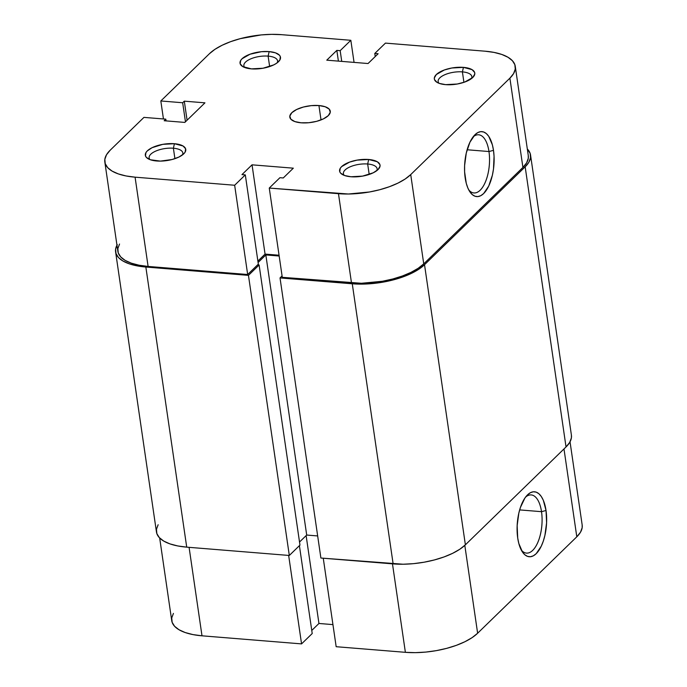 <?xml version="1.0" encoding="UTF-8"?>
<svg xmlns="http://www.w3.org/2000/svg" width="687" height="687" viewBox="0 0 687 687"><rect width="100%" height="100%" fill="white"/><g stroke="black" fill="none" stroke-linecap="round" stroke-linejoin="round"><path stroke-width="1.03" d="M462.403 71.886A17.038 6.947 -8.3 0 0 443.819 75.192A17.038 6.947 -8.3 0 0 439.027 83.29A17.038 6.947 171.7 0 1 438.143 81.547A17.038 6.947 171.7 0 1 462.403 71.886L463.923 82.328L462.403 71.886A17.038 6.947 171.7 0 1 471.857 76.626A17.038 6.947 171.7 0 1 471.505 78.558A17.038 6.947 -8.3 0 0 462.403 71.886L463.433 67.369L462.403 71.886M445.665 84.647A20.438 8.338 171.7 0 1 436.992 82.328A20.438 8.338 171.7 0 1 439.74 72.066A20.438 8.338 171.7 0 1 463.433 67.369L451.814 68.004L444.343 69.98L436.339 74.531L434.321 77.949L434.467 79.572L437.044 82.363L439.371 83.419L445.665 84.647L457.284 84.012L464.756 82.036L472.759 77.485L474.777 74.067L474.631 72.436L472.055 69.645L463.433 67.369A20.438 8.338 171.7 0 1 473.188 77.056A20.438 8.338 171.7 0 1 445.665 84.647M367.665 164.004A17.038 6.947 -8.3 0 0 349.09 167.302A17.038 6.947 -8.3 0 0 344.29 175.408A17.038 6.947 171.7 0 1 343.414 173.656A17.038 6.947 171.7 0 1 367.665 164.004L369.194 174.446L367.665 164.004A17.038 6.947 171.7 0 1 377.12 168.744A17.038 6.947 171.7 0 1 376.777 170.668A17.038 6.947 -8.3 0 0 367.665 164.004L368.696 159.487L367.665 164.004M350.937 176.757A20.438 8.338 171.7 0 1 342.255 174.446A20.438 8.338 171.7 0 1 345.003 164.176A20.438 8.338 171.7 0 1 368.696 159.487L357.085 160.123L349.606 162.098L341.602 166.64L340.22 168.358L339.739 171.69L340.658 173.184L344.642 175.537L350.937 176.757L362.556 176.121L373.247 172.789L378.03 169.603L380.048 166.185L379.894 164.554L377.326 161.763L368.696 159.487A20.438 8.338 171.7 0 1 378.451 169.165A20.438 8.338 171.7 0 1 350.937 176.757M268.119 56.119A17.038 6.947 -8.3 0 0 249.544 59.417A17.038 6.947 -8.3 0 0 244.744 67.524A17.038 6.947 171.7 0 1 243.868 65.772A17.038 6.947 171.7 0 1 268.119 56.119L269.647 66.553L268.119 56.119A17.038 6.947 171.7 0 1 277.574 60.851A17.038 6.947 171.7 0 1 277.23 62.783A17.038 6.947 -8.3 0 0 268.119 56.119L269.149 51.602L268.119 56.119M251.39 68.872A20.438 8.338 171.7 0 1 242.709 66.562A20.438 8.338 171.7 0 1 245.457 56.291A20.438 8.338 171.7 0 1 269.149 51.602L261.507 51.688L250.059 54.204L242.056 58.756L240.673 60.465L240.192 63.805L242.769 66.596L251.39 68.872L263.009 68.236L273.701 64.904L276.406 63.367L279.867 60.001L280.348 56.669L279.429 55.175L275.444 52.822L269.149 51.602A20.438 8.338 171.7 0 1 278.905 61.28A20.438 8.338 171.7 0 1 251.39 68.872M173.39 148.229A17.038 6.947 -8.3 0 0 154.807 151.526A17.038 6.947 -8.3 0 0 150.015 159.633A17.038 6.947 171.7 0 1 149.131 157.89A17.038 6.947 171.7 0 1 173.39 148.229L174.91 158.671L173.39 148.229A17.038 6.947 171.7 0 1 182.845 152.969A17.038 6.947 171.7 0 1 182.502 154.893A17.038 6.947 -8.3 0 0 173.39 148.229L174.421 143.712L173.39 148.229M156.662 160.981A20.438 8.338 171.7 0 1 147.98 158.671A20.438 8.338 171.7 0 1 150.728 148.409A20.438 8.338 171.7 0 1 174.421 143.712L162.81 144.347L152.11 147.679L147.327 150.874L145.945 152.583L145.464 155.915L146.383 157.409L150.367 159.762L160.389 161.11L172.145 159.504L178.972 157.022L183.755 153.828L185.138 152.11L185.619 148.778L183.043 145.988L174.421 143.712A20.438 8.338 171.7 0 1 184.176 153.39A20.438 8.338 171.7 0 1 156.662 160.981M488.972 151.535A29.18 13.079 94.6 0 0 473.042 136.953A29.18 13.079 -85.4 0 1 478.659 134.781A29.18 13.079 -85.4 0 1 488.972 151.535L467.117 149.766L488.972 151.535A29.18 13.079 -85.4 0 1 473.936 192.953A29.18 13.079 -85.4 0 1 468.749 189.904A29.18 13.079 94.6 0 0 484.095 184.717A29.18 13.079 94.6 0 0 488.972 151.535L493.489 150.341L488.972 151.535M465.176 177.881A32.59 14.607 -85.4 0 1 474.313 135.416A32.59 14.607 -85.4 0 1 493.489 150.341L494.056 156.353L493.489 169.028L492.381 175.202L488.723 186.048L483.631 193.562L480.78 195.683L477.886 196.585L475.035 196.25L472.355 194.67L469.942 191.922L467.899 188.101L466.284 183.36L464.61 171.87L464.61 165.567L466.284 153.029L469.942 142.175L475.035 134.669L477.886 132.548L480.78 131.638L483.631 131.981L486.31 133.553L488.723 136.309L492.381 144.863L493.489 150.341A32.59 14.607 -85.4 0 1 487.444 188.478A32.59 14.607 -85.4 0 1 469.753 191.63A32.59 14.607 -85.4 0 1 465.176 177.881M318.923 105.54L321.027 119.916L318.923 105.54L311.28 105.635L303.448 107.026L296.621 109.508L291.829 112.702L289.82 116.12L290.884 119.237L294.869 121.59L301.164 122.81A20.438 8.338 171.7 0 1 289.82 117.125A20.438 8.338 171.7 0 1 318.923 105.54A20.438 8.338 171.7 0 1 330.275 111.225A20.438 8.338 171.7 0 1 301.164 122.81L308.807 122.724L316.647 121.333L323.474 118.851L328.257 115.656L330.275 112.239L329.202 109.121L325.217 106.768L318.923 105.54M234.653 185.25L135.081 177.169L148.109 266.436L247.672 274.517L234.653 185.25L135.081 177.169L126.065 175.958L118.301 173.905L112.093 171.097L107.679 167.637L105.223 163.652L104.836 159.307L106.511 154.764L110.195 150.195L143.944 117.383L165.799 119.152L164.176 120.74L184.82 122.415L204.949 102.835L184.305 101.161L182.673 102.749L160.818 100.972L163.446 118.963L160.818 100.972L209.372 53.766L160.818 100.972L182.673 102.749L184.305 101.161L187.087 120.208L184.305 101.161L204.949 102.835L184.82 122.415L164.176 120.74L165.799 119.152L166.056 120.886L165.799 119.152L143.944 117.383L110.195 150.195A54.513 22.233 171.7 0 0 104.828 162.003L117.846 251.27A54.513 22.233 -8.3 0 0 148.109 266.436L247.672 274.517L258.329 264.151L245.311 174.884L234.653 185.25L245.311 174.884L241.97 174.618L245.311 174.884L258.329 264.151L247.672 274.517L234.653 185.25M515.267 66.347L528.286 155.614A54.513 22.233 -8.3 0 1 522.919 167.43L509.891 78.163L410.723 174.592L423.742 263.86L522.919 167.43L509.891 78.163A54.513 22.233 171.7 0 0 515.267 66.347A54.513 22.233 171.7 0 0 485.005 51.19L385.441 43.109L485.005 51.19L494.022 52.401L501.793 54.453L508.002 57.261L512.416 60.722L514.864 64.707L515.259 69.052L513.575 73.595L509.891 78.163L410.723 174.592L405.167 179.015L397.962 183.103L389.374 186.727L379.748 189.724L369.443 191.991L348.403 194.009L269.261 188.058L279.918 177.701L283.259 177.967L293.323 168.178L252.035 164.828L241.97 174.618L252.035 164.828L265.062 254.096L279.059 255.229L265.062 254.096L257.883 261.077L265.062 254.096L252.035 164.828L293.323 168.178L283.259 177.967L279.918 177.701L269.261 188.058L282.28 277.325L361.422 283.276L382.47 281.258L392.775 278.991L402.402 275.994L410.981 272.37L418.194 268.274L423.742 263.86L522.919 167.43L526.603 162.862L528.277 158.311L528.269 155.52M119.538 244.031L117.855 248.574L118.25 252.919L120.697 256.904L125.12 260.364L131.32 263.173L139.092 265.225L148.109 266.436L135.081 177.169A54.513 22.233 171.7 0 1 104.828 162.003M350.834 40.293L340.177 50.658L336.836 50.391L326.772 60.173L368.052 63.53L378.125 53.741L374.784 53.466L385.441 43.109L374.784 53.466L378.125 53.741L368.052 63.53L326.772 60.173L336.836 50.391L338.399 61.117L336.836 50.391L340.177 50.658L341.74 61.392L340.177 50.658L350.834 40.293L281.618 34.676L350.834 40.293L354.054 62.388L350.834 40.293M209.372 53.766L214.919 49.344L222.133 45.248L230.712 41.632L240.338 38.635L261.232 34.917L271.691 34.35L281.618 34.676A54.513 22.233 171.7 0 0 209.372 53.766M282.28 277.325L351.495 282.95L338.468 193.682L269.261 188.058L282.28 277.325M185.456 121.788L182.673 102.749L185.456 121.788M375.231 56.549L374.784 53.466L375.231 56.549M338.468 193.682L351.495 282.95A54.513 22.233 -8.3 0 0 423.742 263.86L410.723 174.592A54.513 22.233 171.7 0 1 338.468 193.682M530.544 155.022A54.513 22.233 171.7 0 0 527.324 149.002L530.141 153.373L530.536 157.718L528.861 162.261L525.169 166.829L566.036 446.945L465.382 544.817L424.523 264.701L525.169 166.829L566.036 446.945A54.513 22.233 -8.3 0 0 571.404 435.129L530.544 155.022A54.513 22.233 171.7 0 1 525.169 166.829L424.523 264.701A54.513 22.233 171.7 0 1 352.268 283.791L393.136 563.898A54.513 22.233 -8.3 0 0 465.382 544.817L424.523 264.701L418.967 269.124L411.762 273.22L403.183 276.835L393.548 279.832L383.243 282.099L372.663 283.542L362.204 284.117L352.268 283.791L393.136 563.898L320.889 558.033L280.021 277.926L352.268 283.791L280.021 277.926L320.889 558.033L403.063 564.225L413.522 563.658L424.111 562.206L434.416 559.939L444.042 556.942L452.621 553.327L459.835 549.231L465.382 544.817L566.036 446.945L569.721 442.376L571.404 437.834L571.395 435.034M282.074 275.925L280.021 277.926L282.074 275.925M279.171 256.019L265.835 254.937L306.703 535.053L317.66 535.937L306.703 535.053L265.835 254.937L258.089 262.477L265.835 254.937L279.171 256.019M299.523 542.026L306.703 535.053L299.523 542.026M117.279 244.624L115.596 249.166L115.991 253.52L118.439 257.496L122.861 260.957L129.07 263.765L136.833 265.817L145.85 267.028L248.454 275.358L259.111 264.993L257.591 264.873L259.111 264.993L299.97 545.109L259.111 264.993L248.454 275.358L289.313 555.474L299.97 545.109L289.313 555.474L186.718 547.144L145.85 267.028L248.454 275.358L289.313 555.474L186.718 547.144L145.85 267.028A54.513 22.233 171.7 0 1 115.596 251.871A54.513 22.233 171.7 0 1 116.962 245.182M115.596 251.871L156.456 531.978A54.513 22.233 -8.3 0 0 186.718 547.144L177.693 545.933L169.929 543.881L163.721 541.073L159.307 537.603L156.859 533.627L156.464 529.282L158.139 524.739M521.287 550.047A29.18 13.079 94.6 0 0 536.641 544.86A29.18 13.079 94.6 0 0 541.519 511.678L546.028 510.493A32.59 14.607 -85.4 0 1 539.991 548.621A32.59 14.607 -85.4 0 1 522.292 551.773A32.59 14.607 -85.4 0 1 517.715 538.024L517.148 525.71L518.822 513.172L520.437 507.427L524.894 498.066L527.573 494.812L530.424 492.691L533.318 491.78L536.169 492.124L538.848 493.704L541.262 496.452L543.314 500.265L546.028 510.493L546.594 522.807L544.92 535.345L543.314 541.09L541.262 546.191L536.169 553.705L533.327 555.826L530.424 556.728L527.582 556.393L524.894 554.813L522.489 552.065L518.822 543.503L517.715 538.024A32.59 14.607 -85.4 0 1 526.852 495.559A32.59 14.607 -85.4 0 1 546.028 510.493L541.519 511.678A29.18 13.079 -85.4 0 1 526.474 553.095A29.18 13.079 -85.4 0 1 521.287 550.047M519.664 509.909L541.519 511.678L519.664 509.909M288.652 555.414L301.559 643.891L201.995 635.81L189.088 547.333L201.995 635.81L301.559 643.891L312.216 633.534L299.403 545.667L312.216 633.534L301.559 643.891L288.652 555.414M173.425 613.405L171.741 617.948L172.136 622.293L174.584 626.278L178.998 629.739L185.207 632.547L192.978 634.599L201.995 635.81A54.513 22.233 -8.3 0 1 171.733 620.653L159.676 537.998M311.769 630.451L318.948 623.47L332.946 624.612L318.948 623.47L306.127 535.611L318.948 623.47L311.769 630.451M570.038 441.818L582.172 524.997A54.513 22.233 -8.3 0 1 576.805 536.805L563.984 448.937L576.805 536.805L477.628 633.234L464.807 545.358L477.628 633.234A54.513 22.233 -8.3 0 1 405.382 652.324L392.475 563.847L405.382 652.324L336.166 646.707L405.382 652.324L415.309 652.65L425.768 652.083L436.357 650.632L446.662 648.365L456.288 645.368L464.867 641.752L472.081 637.656L477.628 633.234L576.805 536.805L580.489 532.236L582.164 527.693L582.155 524.894M336.166 646.707L323.259 558.23L336.166 646.707M525.581 497.096A29.18 13.079 -85.4 0 1 531.197 494.923A29.18 13.079 -85.4 0 1 541.519 511.678A29.18 13.079 94.6 0 0 525.589 497.096"/></g></svg>
